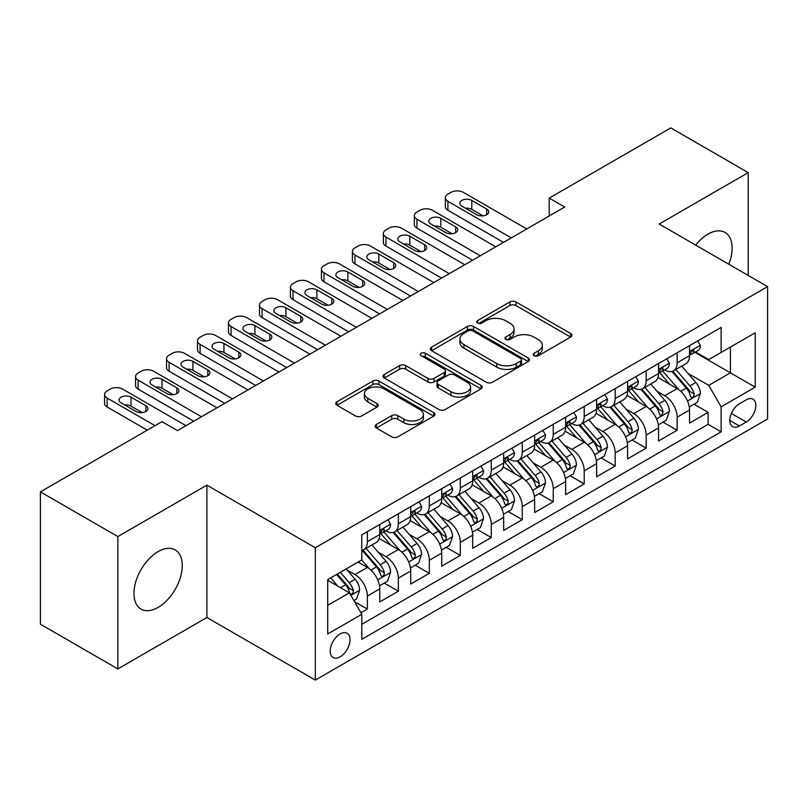 <?xml version="1.0" encoding="UTF-8"?>
<svg xmlns="http://www.w3.org/2000/svg" width="808" height="808" viewBox="0 0 808 808"><rect width="100%" height="100%" fill="white"/><g stroke="black" fill="none" stroke-linecap="round" stroke-linejoin="round"><path stroke-width="1.21" d="M534.118 355.722A3.01 1.737 0 0 0 538.37 355.722L570.68 337.067A4.303 2.485 0 0 0 571.943 335.31A4.303 2.485 0 0 0 570.68 333.553L515.948 301.96A4.303 2.485 0 0 0 509.868 301.96L477.558 320.604A3.01 1.737 0 0 0 476.68 321.837A3.01 1.737 0 0 0 477.558 323.069A3.01 1.737 0 0 0 481.821 323.069L486.002 320.655A13.756 7.949 0 0 1 505.454 320.655L510.02 323.281A13.756 7.949 0 0 1 514.05 328.906A13.756 7.949 0 0 1 510.02 334.522L505.838 336.936A3.01 1.737 0 0 0 504.96 338.158A3.01 1.737 0 0 0 505.838 339.39A3.01 1.737 0 0 0 510.09 339.39L514.272 336.976A13.756 7.949 0 0 1 533.735 336.976L538.3 339.613A13.756 7.949 0 0 1 542.33 345.228A13.756 7.949 0 0 1 538.3 350.844L534.118 353.258A3.01 1.737 0 0 0 533.23 354.49A3.01 1.737 0 0 0 534.118 355.722L534.118 353.258M158.116 607.394A34.168 19.725 120 0 0 180.436 577.286A34.168 19.725 120 0 0 175.205 549.905A34.168 19.725 120 0 0 158.116 551.591A34.168 19.725 120 0 0 135.794 581.71A34.168 19.725 120 0 0 141.026 609.091A34.168 19.725 120 0 0 158.116 607.394M728.776 264.216A34.168 19.725 120 0 0 725.049 232.452A34.168 19.725 120 0 0 707.97 234.138A34.168 19.725 120 0 0 695.678 245.107M340.107 656.843A14.019 8.09 120 0 0 349.268 644.491A14.019 8.09 120 0 0 347.117 633.26A14.019 8.09 120 0 0 340.107 633.957A14.019 8.09 120 0 0 330.947 646.309A14.019 8.09 120 0 0 333.098 657.54A14.019 8.09 120 0 0 340.107 656.843M376.376 424.493A4.303 2.485 0 0 0 375.124 426.24A4.303 2.485 0 0 0 376.376 427.998L391.739 436.865A4.303 2.485 0 0 0 397.819 436.865L433.694 416.15A4.303 2.485 0 0 0 434.957 414.393A4.303 2.485 0 0 0 433.694 412.636L378.962 381.043A4.303 2.485 0 0 0 372.882 381.043L337.007 401.758A4.303 2.485 0 0 0 335.744 403.515A4.303 2.485 0 0 0 337.007 405.262L355.55 415.979A4.303 2.485 0 0 0 361.631 415.979L376.993 407.111A4.303 2.485 0 0 0 378.245 405.353A4.303 2.485 0 0 0 376.993 403.596L367.791 398.294A11.504 6.646 0 0 1 364.418 393.597A11.504 6.646 0 0 1 371.518 387.456A11.504 6.646 0 0 1 384.063 388.901L420.089 409.696A11.504 6.646 0 0 1 423.463 414.393A11.504 6.646 0 0 1 416.362 420.534A11.504 6.646 0 0 1 403.828 419.089L397.819 415.625A4.303 2.485 0 0 0 391.739 415.625L376.376 424.493L376.376 427.998M206.909 485.154L117.847 536.573L40.4 491.86L40.4 624.21L117.847 668.923L206.909 617.504L315.322 680.094L315.322 547.743L206.909 485.154L206.909 617.504M748.238 275.447L748.238 172.619L659.177 224.038L767.6 286.628L315.322 547.743M748.238 172.619L670.791 127.906L549.208 198.101L549.208 215.988M40.4 491.86L161.984 421.665L177.477 430.603L564.701 207.04L549.208 198.101M486.305 382.265A4.303 2.485 0 0 0 492.385 382.265L528.26 361.55A4.303 2.485 0 0 0 529.523 359.802A4.303 2.485 0 0 0 528.26 358.045L473.528 326.442A4.303 2.485 0 0 0 467.448 326.442L431.573 347.157A4.303 2.485 0 0 0 430.31 348.915A4.303 2.485 0 0 0 431.573 350.672L486.305 382.265M422.281 356.368A3.01 1.737 0 0 1 425.331 356.793L425.331 353.217L480.982 385.345A4.303 2.485 0 0 1 482.235 387.093A4.303 2.485 0 0 1 480.982 388.85L445.097 409.565A4.303 2.485 0 0 1 439.017 409.565L384.285 377.972L384.285 374.457A4.303 2.485 0 0 0 383.032 376.215A4.303 2.485 0 0 0 384.285 377.972M384.285 374.457L399.647 365.59A4.303 2.485 0 0 1 405.727 365.59L427.917 378.407A4.303 2.485 0 0 0 433.997 378.407L444.188 372.528A4.303 2.485 0 0 0 445.45 370.771A4.303 2.485 0 0 0 444.188 369.014L421.079 355.671A3.01 1.737 0 0 1 420.2 354.449A3.01 1.737 0 0 1 422.059 352.844A3.01 1.737 0 0 1 425.331 353.217M360.944 612.807L367.367 609.091L354.51 601.677M347.198 570.084L354.975 574.579A17.524 10.12 60 0 1 367.367 596.041L379.76 588.88L379.76 601.94L398.344 591.214L384.255 583.073M378.174 552.197L385.951 556.692A17.524 10.12 60 0 1 398.344 578.154L410.737 571.004L410.737 584.053L429.321 573.327L415.231 565.186M409.151 534.32L416.938 538.805A17.524 10.12 60 0 1 429.321 560.267L441.713 553.116L441.713 566.176L460.297 555.439L446.208 547.299M440.138 516.433L447.915 520.918A17.524 10.12 60 0 1 460.297 542.38L472.69 535.229L472.69 548.289L491.284 537.552L477.185 529.422M471.115 498.546L478.892 503.041A17.524 10.12 60 0 1 491.284 524.503L503.667 517.342L503.667 530.401L522.261 519.675L508.161 511.535M502.091 480.659L509.868 485.154A17.524 10.12 60 0 1 522.261 506.616L534.644 499.465L534.644 512.514L553.238 501.788L539.138 493.648M533.068 462.782L540.845 467.266A17.524 10.12 60 0 1 553.238 488.729L565.63 481.578L565.63 494.627L584.214 483.901L570.115 475.761M564.045 444.895L571.822 449.379A17.524 10.12 60 0 1 584.214 470.842L596.607 463.691L596.607 476.75L615.191 466.014L601.091 457.873M595.021 427.008L602.798 431.502A17.524 10.12 60 0 1 615.191 452.965L627.584 445.804L627.584 458.863L646.168 448.127L632.068 439.996M625.998 409.121L633.775 413.615A17.524 10.12 60 0 1 646.168 435.078L658.56 427.917L658.56 440.976L677.144 430.25L677.144 417.191A17.524 10.12 -120 0 0 664.752 395.728L656.975 391.234M663.055 422.109L677.144 430.25M379.76 588.88A17.524 10.12 -120 0 0 367.367 567.418L358.075 562.055M410.737 571.004A17.524 10.12 -120 0 0 398.344 549.541L379.184 538.481M441.713 553.116A17.524 10.12 -120 0 0 429.321 531.654L410.171 520.594M472.69 535.229A17.524 10.12 -120 0 0 460.297 513.767L441.148 502.707M503.667 517.342A17.524 10.12 -120 0 0 491.284 495.88L472.125 484.82M534.644 499.465A17.524 10.12 -120 0 0 522.261 478.003L503.101 466.933M565.63 481.578A17.524 10.12 -120 0 0 553.238 460.116L534.078 449.056M596.607 463.691A17.524 10.12 -120 0 0 584.214 442.229L565.055 431.169M627.584 445.804A17.524 10.12 -120 0 0 615.191 424.341L596.031 413.282M658.56 427.917A17.524 10.12 -120 0 0 646.168 406.454L627.008 395.395M746.228 399.839L739.411 403.778A13.585 7.838 120 0 0 730.543 415.746A13.585 7.838 120 0 0 732.624 426.624A13.585 7.838 120 0 0 739.411 425.957L746.228 422.018A13.585 7.838 120 0 0 755.096 410.05A13.585 7.838 120 0 0 753.016 399.172A13.585 7.838 120 0 0 746.228 399.839M315.322 680.094L767.6 418.978L767.6 286.628M327.715 605.333L349.399 592.82L361.792 614.282L361.792 639.32L721.13 431.856L721.13 406.818L708.747 385.355L687.951 373.357M361.792 614.282L327.715 633.957L327.715 579.578L361.792 559.914L361.792 534.876L721.13 327.412L721.13 352.45L755.207 332.775L755.207 387.143L721.13 406.818M385.79 530.846L385.951 530.937A17.524 10.12 60 0 0 394.718 531.805L407.111 524.655A17.524 10.12 -120 0 0 410.737 516.625L410.737 506.616M416.766 512.959L416.938 513.05A17.524 10.12 60 0 0 425.695 513.918L438.087 506.767A17.524 10.12 -120 0 0 441.713 498.748L441.713 488.729M447.753 495.072L447.915 495.163A17.524 10.12 60 0 0 456.671 496.031L469.064 488.88A17.524 10.12 -120 0 0 472.69 480.861L472.69 470.842M478.73 477.185L478.892 477.286A17.524 10.12 60 0 0 487.648 478.154L500.041 470.993A17.524 10.12 -120 0 0 503.667 462.974L503.667 452.955M509.707 459.308L509.868 459.399A17.524 10.12 60 0 0 518.625 460.267L531.018 453.116A17.524 10.12 -120 0 0 534.644 445.087L534.644 435.078M540.683 441.421L540.845 441.511A17.524 10.12 60 0 0 549.602 442.38L561.994 435.229A17.524 10.12 -120 0 0 565.63 427.21L565.63 417.191M571.66 423.533L571.822 423.624A17.524 10.12 60 0 0 580.578 424.493L592.971 417.342A17.524 10.12 -120 0 0 596.607 409.323L596.607 399.304M602.637 405.646L602.798 405.747A17.524 10.12 60 0 0 611.565 406.616L623.948 399.455A17.524 10.12 -120 0 0 627.584 391.436L627.584 381.416M633.613 387.769L633.775 387.86A17.524 10.12 60 0 0 642.542 388.729L654.924 381.568A17.524 10.12 -120 0 0 658.56 373.549L658.56 363.539M361.792 624.301L708.121 424.341L708.121 412.363L689.537 423.089L689.537 410.04A17.524 10.12 -120 0 0 677.144 388.577L657.985 377.518M664.59 369.882L664.752 369.973A17.524 10.12 -120 0 0 673.519 370.842A17.524 10.12 -120 0 0 677.144 362.822L677.144 352.803M673.519 370.842L685.911 363.691A17.524 10.12 -120 0 0 689.537 355.661L689.537 345.652M367.367 531.654L367.367 541.663A17.524 10.12 60 0 1 363.741 549.692A17.524 10.12 60 0 1 361.792 550.4M363.741 549.692L376.134 542.532A17.524 10.12 -120 0 0 379.76 534.512L379.76 524.493M398.344 513.767L398.344 523.786A17.524 10.12 60 0 1 394.718 531.805M429.321 495.88L429.321 505.899A17.524 10.12 60 0 1 425.695 513.918M460.297 477.993L460.297 488.012A17.524 10.12 60 0 1 456.671 496.031M491.284 460.116L491.284 470.125A17.524 10.12 60 0 1 487.648 478.154M522.261 442.229L522.261 452.248A17.524 10.12 60 0 1 518.625 460.267M553.238 424.341L553.238 434.361A17.524 10.12 60 0 1 549.602 442.38M584.214 406.454L584.214 416.474A17.524 10.12 60 0 1 580.578 424.493M615.191 388.577L615.191 398.586A17.524 10.12 60 0 1 611.565 406.616M646.168 370.69L646.168 380.709A17.524 10.12 60 0 1 642.542 388.729M646.168 435.078L646.168 448.127M615.191 452.965L615.191 466.014M584.214 470.842L584.214 483.901M553.238 488.729L553.238 501.788M522.261 506.616L522.261 519.675M491.284 524.503L491.284 537.552M460.297 542.38L460.297 555.439M429.321 560.267L429.321 573.327M398.344 578.154L398.344 591.214M367.367 596.041L367.367 609.091M349.399 592.82L327.715 580.295M708.747 385.355L730.422 372.831L730.422 347.087L755.207 332.775M694.951 352.349L755.207 387.143M695.567 351.995L708.747 359.6L721.13 352.45M117.847 536.573L117.847 668.923M694.032 404.222L708.121 412.363M708.121 424.341L721.13 431.856M535.32 356.146L538.3 354.419A13.756 7.949 0 0 0 542.33 348.804L542.33 345.228M514.05 328.906L514.05 332.482A13.756 7.949 0 0 1 510.02 338.098L507.04 339.815M570.62 337.098L515.948 305.535A4.303 2.485 0 0 0 509.868 305.535L478.76 323.493M528.21 361.59L473.528 330.017A4.303 2.485 0 0 0 467.448 330.017L431.624 350.702M520.665 361.024A3.01 1.737 0 0 0 521.544 359.802A3.01 1.737 0 0 0 520.665 358.57L472.619 330.836A3.01 1.737 0 0 0 468.357 330.836L463.954 333.381A13.756 7.949 0 0 0 459.924 338.996A13.756 7.949 0 0 0 463.954 344.612L496.789 363.57A13.756 7.949 0 0 0 516.251 363.57L520.665 361.024L520.665 364.6A3.01 1.737 0 0 0 521.544 363.378L521.544 359.802M459.924 338.996L459.924 342.572A13.756 7.949 0 0 0 463.954 348.187L463.954 344.612M520.665 364.6L516.251 367.155A13.756 7.949 0 0 1 496.789 367.155L463.954 348.187M384.345 378.003L399.647 369.165L399.647 365.59M445.45 370.771L445.45 374.346A4.303 2.485 0 0 1 444.188 376.104L433.997 381.982A4.303 2.485 0 0 1 427.917 381.982L405.727 369.165A4.303 2.485 0 0 0 399.647 369.165M425.331 356.793L480.922 388.89M450.955 391.708A11.504 6.646 0 0 0 463.489 393.142A11.504 6.646 0 0 0 470.589 387.012A11.504 6.646 0 0 0 467.226 382.315L454.53 374.983A4.303 2.485 0 0 0 448.45 374.983L438.259 380.861A4.303 2.485 0 0 0 436.997 382.618A4.303 2.485 0 0 0 438.259 384.376L450.955 391.708L450.955 395.284A11.504 6.646 0 0 0 463.489 396.718A11.504 6.646 0 0 0 470.589 390.587L470.589 387.012M436.997 382.618L436.997 386.194A4.303 2.485 0 0 0 438.259 387.951L438.259 384.376M450.955 395.284L438.259 387.951M423.463 414.393L423.463 417.968A11.504 6.646 0 0 1 416.362 424.109A11.504 6.646 0 0 1 403.828 422.665L397.819 419.201A4.303 2.485 0 0 0 391.739 419.201L376.437 428.038M364.418 393.597L364.418 397.172A11.504 6.646 0 0 0 367.791 401.869L367.791 398.294M376.932 407.141L367.791 401.869M433.644 416.181L378.962 384.618A4.303 2.485 0 0 0 372.882 384.618L337.057 405.303M689.275 406.969L697.284 402.344L700.374 393.405A11.605 6.706 -120 0 0 695.86 382.507L681.7 366.115M678.871 389.709L662.691 370.983M669.66 384.255L660.277 373.387A27.815 16.059 -120 0 0 659.409 372.417M671.933 371.468L686.255 388.042A11.605 6.706 60 0 1 690.396 396.041L691.234 397.425L692.81 397.203L693.86 395.92L694.112 393.9A11.605 6.706 -120 0 0 689.971 385.901L675.821 369.509M672.781 371.205L688.163 389.012A5.919 3.414 60 0 1 689.648 391.325L694.112 393.9M511.262 237.895L447.915 201.323A8.767 5.06 -0 0 1 445.349 197.748A8.767 5.06 -0 0 1 447.915 194.162L451.005 192.375A8.767 5.06 -0 0 1 463.398 192.375L526.745 228.957M445.349 197.748L445.349 206.686A8.767 5.06 180 0 0 447.915 210.262L503.515 242.37M697.748 340.915L700.374 345.471A11.605 6.706 60 0 1 697.971 350.611L692.092 354.005A11.605 6.706 -120 0 0 694.112 351.329L693.87 350.298L692.416 350.591L690.396 353.48A11.605 6.706 60 0 1 689.537 355.126M461.853 206.151A7.009 4.05 180 0 1 459.803 203.283A7.009 4.05 180 0 1 464.125 199.546A7.009 4.05 180 0 1 471.761 200.424L486.628 209.009A7.009 4.05 180 0 1 488.689 211.868A7.009 4.05 180 0 1 484.356 215.615A7.009 4.05 180 0 1 476.72 214.736L461.853 206.151M689.921 354.55L689.971 354.55A11.605 6.706 -120 0 0 692.092 354.005M465.499 208.252A7.009 4.05 180 0 1 471.761 209.373L482.982 215.847M658.298 424.856L666.307 420.231L669.398 411.292A11.605 6.706 -120 0 0 664.883 400.384L650.723 384.002M647.885 407.596L631.715 388.86M638.684 402.142L629.291 391.264A27.815 16.059 -120 0 0 628.432 390.304M640.956 389.355L655.278 405.929A11.605 6.706 60 0 1 659.419 413.928L660.257 415.302L661.833 415.08L663.136 411.787A11.605 6.706 -120 0 0 658.995 403.788L644.835 387.396M641.805 389.082L657.187 406.899A5.919 3.414 60 0 1 658.672 409.212L663.136 411.787M627.321 442.734L635.33 438.118L638.421 429.169A11.605 6.706 -120 0 0 633.896 418.271L619.746 401.889M616.908 425.473L600.738 406.747M607.707 420.019L598.314 409.151A27.815 16.059 -120 0 0 597.455 408.181M609.979 407.242L624.301 423.816A11.605 6.706 60 0 1 628.442 431.815L629.28 433.189L630.846 432.967L631.896 431.694L632.159 429.664A11.605 6.706 -120 0 0 628.018 421.675L613.858 405.283M610.828 406.969L626.21 424.776A5.919 3.414 60 0 1 627.695 427.099L632.159 429.664M596.344 460.621L604.344 456.005L607.444 447.056A11.605 6.706 -120 0 0 602.92 436.158L588.769 419.766M585.931 443.36L569.761 424.634M576.73 437.906L567.337 427.038A27.815 16.059 -120 0 0 566.479 426.069M579.003 425.129L593.325 441.703A11.605 6.706 60 0 1 597.455 449.702L598.304 451.076L599.869 450.854L600.92 449.581L601.172 447.551A11.605 6.706 -120 0 0 597.041 439.552L582.881 423.17M579.851 424.856L595.233 442.663A5.919 3.414 60 0 1 596.718 444.976L601.172 447.551M565.368 478.508L573.367 473.882L576.468 464.943A11.605 6.706 -120 0 0 571.943 454.046L557.793 437.653M554.955 461.247L538.785 442.521M545.754 455.793L536.361 444.925A27.815 16.059 -120 0 0 535.502 443.956M548.026 443.006L562.348 459.59A11.605 6.706 60 0 1 566.479 467.579L567.327 468.963L568.893 468.741L569.943 467.458L570.195 465.438A11.605 6.706 -120 0 0 566.065 457.439L551.904 441.057M548.864 442.744L564.247 460.55A5.919 3.414 60 0 1 565.741 462.863L570.195 465.438M480.285 255.782L416.938 219.2A8.767 5.06 -0 0 1 414.363 215.625A8.767 5.06 -0 0 1 416.938 212.049L420.029 210.262A8.767 5.06 -0 0 1 432.421 210.262L495.769 246.834M414.363 215.625L414.363 224.573A8.767 5.06 180 0 0 416.938 228.149L472.539 260.247M666.772 358.792L669.398 363.358A11.605 6.706 60 0 1 666.994 368.488L661.116 371.892A11.605 6.706 -120 0 0 663.136 369.216L662.883 368.185L661.439 368.478L659.419 371.367A11.605 6.706 60 0 1 658.56 373.013M430.876 224.038A7.009 4.05 180 0 1 428.816 221.17A7.009 4.05 180 0 1 433.149 217.433A7.009 4.05 180 0 1 440.784 218.311L455.651 226.897A7.009 4.05 180 0 1 457.712 229.755A7.009 4.05 180 0 1 453.379 233.492A7.009 4.05 180 0 1 445.743 232.623L430.876 224.038M658.944 372.438L658.995 372.438A11.605 6.706 -120 0 0 661.116 371.892M434.522 226.139A7.009 4.05 180 0 1 440.784 227.25L452.005 233.734M449.309 273.659L385.951 237.087A8.767 5.06 -0 0 1 383.386 233.512A8.767 5.06 -0 0 1 385.951 229.937L389.052 228.149A8.767 5.06 -0 0 1 401.445 228.149L464.792 264.721M383.386 233.512L383.386 242.451A8.767 5.06 180 0 0 385.951 246.036L441.562 278.134M635.795 376.68L638.421 381.245A11.605 6.706 60 0 1 636.017 386.375L630.129 389.779A11.605 6.706 -120 0 0 632.159 387.103L631.906 386.072L630.462 386.355L628.442 389.244A11.605 6.706 60 0 1 627.584 390.9M399.899 241.915A7.009 4.05 180 0 1 397.839 239.057A7.009 4.05 180 0 1 402.172 235.32A7.009 4.05 180 0 1 409.808 236.199L424.675 244.784A7.009 4.05 180 0 1 426.735 247.642A7.009 4.05 180 0 1 422.402 251.379A7.009 4.05 180 0 1 414.767 250.5L399.899 241.915M627.967 390.315L628.018 390.315A11.605 6.706 -120 0 0 630.129 389.779M403.546 244.026A7.009 4.05 180 0 1 409.808 245.137L421.029 251.621M418.322 291.547L354.975 254.974A8.767 5.06 -0 0 1 352.409 251.399A8.767 5.06 -0 0 1 354.975 247.824L358.075 246.036A8.767 5.06 -0 0 1 370.468 246.036L433.815 282.608M352.409 251.399L352.409 260.338A8.767 5.06 180 0 0 354.975 263.913L410.585 296.021M604.808 394.567L607.444 399.122A11.605 6.706 60 0 1 605.04 404.263L599.152 407.656A11.605 6.706 -120 0 0 601.172 404.99L600.93 403.96L599.486 404.242L597.455 407.131A11.605 6.706 60 0 1 596.607 408.787M368.923 259.802A7.009 4.05 180 0 1 366.862 256.944A7.009 4.05 180 0 1 371.195 253.207A7.009 4.05 180 0 1 378.831 254.076L393.698 262.661A7.009 4.05 180 0 1 395.748 265.529A7.009 4.05 180 0 1 391.425 269.266A7.009 4.05 180 0 1 383.79 268.387L368.923 259.802M596.991 408.202L597.041 408.202A11.605 6.706 -120 0 0 599.152 407.656M372.569 261.913A7.009 4.05 180 0 1 378.831 263.024L390.052 269.498M387.345 309.434L323.998 272.862A8.767 5.06 -0 0 1 321.433 269.286A8.767 5.06 -0 0 1 323.998 265.701L327.099 263.913A8.767 5.06 -0 0 1 339.491 263.913L402.839 300.495M321.433 269.286L321.433 278.225A8.767 5.06 180 0 0 323.998 281.8L379.609 313.908M573.832 412.454L576.468 417.009A11.605 6.706 60 0 1 574.064 422.15L568.175 425.543A11.605 6.706 -120 0 0 570.195 422.867L569.953 421.837L568.499 422.13L566.479 425.018A11.605 6.706 60 0 1 565.63 426.664M337.936 277.689A7.009 4.05 180 0 1 335.886 274.831A7.009 4.05 180 0 1 340.219 271.084A7.009 4.05 180 0 1 347.854 271.963L362.721 280.548A7.009 4.05 180 0 1 364.772 283.416A7.009 4.05 180 0 1 360.449 287.153A7.009 4.05 180 0 1 352.813 286.274L337.936 277.689M566.014 426.089L566.065 426.089A11.605 6.706 -120 0 0 568.175 425.543M341.582 279.79A7.009 4.05 180 0 1 347.854 280.911L359.075 287.385M534.391 496.395L542.39 491.769L545.491 482.831A11.605 6.706 -120 0 0 540.966 471.923L526.816 455.54M523.978 479.134L507.798 460.398M514.777 473.68L505.384 462.812A27.815 16.059 -120 0 0 504.525 461.843M517.049 460.893L531.361 477.467A11.605 6.706 60 0 1 535.502 485.467L536.35 486.84L537.916 486.628L538.966 485.345L539.219 483.325A11.605 6.706 -120 0 0 535.078 475.326L520.928 458.934M517.888 460.621L533.27 478.437A5.919 3.414 60 0 1 534.765 480.75L539.219 483.325M356.368 327.321L293.021 290.749A8.767 5.06 -0 0 1 290.456 287.163A8.767 5.06 -0 0 1 293.021 283.588L296.122 281.8A8.767 5.06 -0 0 1 308.515 281.8L371.862 318.372M290.456 287.163L290.456 296.112A8.767 5.06 180 0 0 293.021 299.687L348.632 331.785M542.855 430.331L545.491 434.896A11.605 6.706 60 0 1 543.087 440.027L537.199 443.43A11.605 6.706 -120 0 0 539.219 440.754L538.976 439.724L537.522 440.017L535.502 442.905A11.605 6.706 60 0 1 534.644 444.551M306.959 295.576A7.009 4.05 180 0 1 304.909 292.708A7.009 4.05 180 0 1 309.232 288.971A7.009 4.05 180 0 1 316.877 289.85L331.745 298.435A7.009 4.05 180 0 1 333.795 301.293A7.009 4.05 180 0 1 329.472 305.03A7.009 4.05 180 0 1 321.837 304.161L306.959 295.576M535.037 443.976L535.078 443.976A11.605 6.706 -120 0 0 537.199 443.43M310.605 297.677A7.009 4.05 180 0 1 316.877 298.788L328.099 305.272M503.414 514.272L511.413 509.656L514.514 500.707A11.605 6.706 -120 0 0 509.989 489.81L495.839 473.427M493.001 497.011L476.821 478.286M483.8 491.567L474.407 480.689A27.815 16.059 -120 0 0 473.549 479.72M486.073 478.78L500.384 495.354A11.605 6.706 60 0 1 504.525 503.354L505.374 504.727L506.939 504.505L507.99 503.233L508.242 501.202A11.605 6.706 -120 0 0 504.101 493.213L489.951 476.821M486.911 478.508L502.293 496.324A5.919 3.414 60 0 1 503.788 498.637L508.242 501.202M472.428 532.159L480.437 527.543L483.538 518.595A11.605 6.706 -120 0 0 479.013 507.697L464.863 491.304M462.024 514.898L445.844 496.173M452.813 509.444L443.43 498.576A27.815 16.059 -120 0 0 442.572 497.607M455.096 496.668L469.408 513.242A11.605 6.706 60 0 1 473.549 521.241L474.397 522.614L475.962 522.392L477.013 521.12L477.265 519.09A11.605 6.706 -120 0 0 473.124 511.09L458.974 494.708M455.934 496.395L471.316 514.201A5.919 3.414 60 0 1 472.811 516.514L477.265 519.09M441.451 550.046L449.46 545.42L452.561 536.482A11.605 6.706 -120 0 0 448.036 525.584L433.886 509.191M431.048 532.785L414.868 514.06M421.837 527.331L412.454 516.464A27.815 16.059 -120 0 0 411.585 515.494M424.119 514.555L438.431 531.129A11.605 6.706 60 0 1 442.572 539.118L443.42 540.501L444.986 540.279L446.036 538.997L446.289 536.977A11.605 6.706 -120 0 0 442.148 528.977L427.998 512.595M424.957 514.282L440.34 532.088A5.919 3.414 60 0 1 441.835 534.401L446.289 536.977M410.474 567.933L418.483 563.307L421.574 554.369A11.605 6.706 -120 0 0 417.059 543.461L402.899 527.079M400.071 550.672L383.891 531.937M390.86 545.218L381.477 534.351A27.815 16.059 -120 0 0 380.608 533.381M393.142 532.432L407.454 549.006A11.605 6.706 60 0 1 411.595 557.005L412.434 558.379L414.009 558.166L415.06 556.884L415.312 554.864A11.605 6.706 -120 0 0 411.171 546.865L397.021 530.472M393.981 532.169L409.363 549.975A5.919 3.414 60 0 1 410.858 552.288L415.312 554.864M379.497 585.82L387.507 581.194L390.597 572.246A11.605 6.706 -120 0 0 386.083 561.348L371.922 544.966M369.094 568.559L361.681 559.974M359.883 563.105L358.681 561.712M362.166 550.319L376.478 566.893A11.605 6.706 60 0 1 380.619 574.892L381.457 576.266L383.032 576.043L384.083 574.771L384.335 572.741A11.605 6.706 -120 0 0 380.194 564.752L366.044 548.359M363.004 550.046L378.386 567.862A5.919 3.414 60 0 1 379.871 570.175L384.335 572.741M325.392 345.208L262.044 308.626A8.767 5.06 -0 0 1 259.479 305.05A8.767 5.06 -0 0 1 262.044 301.475L265.145 299.687A8.767 5.06 -0 0 1 277.538 299.687L340.885 336.259M259.479 305.05L259.479 313.999A8.767 5.06 180 0 0 262.044 317.574L317.645 349.672M511.878 448.218L514.514 452.783A11.605 6.706 60 0 1 512.11 457.914L506.222 461.317A11.605 6.706 -120 0 0 508.242 458.641L508 457.611L506.545 457.904L504.525 460.782A11.605 6.706 60 0 1 503.667 462.439M275.983 313.454A7.009 4.05 180 0 1 273.932 310.595A7.009 4.05 180 0 1 278.255 306.858A7.009 4.05 180 0 1 285.901 307.737L300.768 316.322A7.009 4.05 180 0 1 302.818 319.18A7.009 4.05 180 0 1 298.495 322.917A7.009 4.05 180 0 1 290.85 322.038L275.983 313.454M504.061 461.863L504.101 461.863A11.605 6.706 -120 0 0 506.222 461.317M279.629 315.564A7.009 4.05 180 0 1 285.901 316.675L297.122 323.16M294.415 363.085L231.068 326.513A8.767 5.06 -0 0 1 228.502 322.937A8.767 5.06 -0 0 1 231.068 319.362L234.168 317.574A8.767 5.06 -0 0 1 246.561 317.574L309.908 354.146M228.502 322.937L228.502 331.876A8.767 5.06 180 0 0 231.068 335.451L286.668 367.559M480.901 466.105L483.538 470.66A11.605 6.706 60 0 1 481.134 475.801L475.245 479.195A11.605 6.706 -120 0 0 477.265 476.528L477.023 475.498L475.569 475.781L473.549 478.669A11.605 6.706 60 0 1 472.69 480.326M245.006 331.341A7.009 4.05 180 0 1 242.956 328.482A7.009 4.05 180 0 1 247.278 324.745A7.009 4.05 180 0 1 254.924 325.624L269.791 334.209A7.009 4.05 180 0 1 271.841 337.067A7.009 4.05 180 0 1 267.519 340.804A7.009 4.05 180 0 1 259.873 339.926L245.006 331.341M473.084 479.74L473.124 479.74A11.605 6.706 -120 0 0 475.245 479.195M248.652 333.451A7.009 4.05 180 0 1 254.924 334.562L266.145 341.037M263.438 380.972L200.091 344.4A8.767 5.06 -0 0 1 197.526 340.825A8.767 5.06 -0 0 1 200.091 337.249L203.192 335.451A8.767 5.06 -0 0 1 215.574 335.451L278.932 372.034M197.526 340.825L197.526 349.763A8.767 5.06 180 0 0 200.091 353.338L255.692 385.446M449.925 483.992L452.561 488.547A11.605 6.706 60 0 1 450.157 493.688L444.269 497.082A11.605 6.706 -120 0 0 446.289 494.405L446.046 493.375L444.592 493.668L442.572 496.556A11.605 6.706 60 0 1 441.713 498.213M214.029 349.228A7.009 4.05 180 0 1 211.979 346.369A7.009 4.05 180 0 1 216.302 342.622A7.009 4.05 180 0 1 223.947 343.501L238.814 352.086A7.009 4.05 180 0 1 240.865 354.954A7.009 4.05 180 0 1 236.542 358.691A7.009 4.05 180 0 1 228.896 357.813L214.029 349.228M442.107 497.627L442.148 497.627A11.605 6.706 -120 0 0 444.269 497.082M217.675 351.329A7.009 4.05 180 0 1 223.947 352.45L235.168 358.924M232.462 398.859L169.114 362.287A8.767 5.06 -0 0 1 166.549 358.701A8.767 5.06 -0 0 1 169.114 355.126L172.205 353.338A8.767 5.06 -0 0 1 184.598 353.338L247.945 389.911M166.549 358.701L166.549 367.65A8.767 5.06 180 0 0 169.114 371.226L224.715 403.333M418.948 501.869L421.574 506.434A11.605 6.706 60 0 1 419.18 511.575L413.292 514.969A11.605 6.706 -120 0 0 415.312 512.292L415.07 511.262L413.615 511.555L411.595 514.443A11.605 6.706 60 0 1 410.737 516.09M183.052 367.115A7.009 4.05 180 0 1 181.002 364.246A7.009 4.05 180 0 1 185.325 360.509A7.009 4.05 180 0 1 192.961 361.388L207.838 369.973A7.009 4.05 180 0 1 209.888 372.831A7.009 4.05 180 0 1 205.555 376.579A7.009 4.05 180 0 1 197.92 375.7L183.052 367.115M411.12 515.514L411.171 515.514A11.605 6.706 -120 0 0 413.292 514.969M186.698 369.216A7.009 4.05 180 0 1 192.961 370.327L204.192 376.811M201.485 416.746L138.138 380.164A8.767 5.06 -0 0 1 135.572 376.589A8.767 5.06 -0 0 1 138.138 373.013L141.228 371.226A8.767 5.06 -0 0 1 153.621 371.226L216.968 407.798M135.572 376.589L135.572 385.537A8.767 5.06 180 0 0 138.138 389.113L193.738 421.21M387.971 519.756L390.597 524.321A11.605 6.706 60 0 1 388.194 529.452L382.315 532.856A11.605 6.706 -120 0 0 384.335 530.179L384.093 529.149L382.639 529.442L380.619 532.32A11.605 6.706 60 0 1 379.76 533.977M152.076 384.992A7.009 4.05 180 0 1 150.025 382.134A7.009 4.05 180 0 1 154.348 378.397A7.009 4.05 180 0 1 161.984 379.275L176.861 387.86A7.009 4.05 180 0 1 178.911 390.719A7.009 4.05 180 0 1 174.578 394.456A7.009 4.05 180 0 1 166.943 393.577L152.076 384.992M380.144 533.401L380.194 533.401A11.605 6.706 -120 0 0 382.315 532.856M155.722 387.103A7.009 4.05 180 0 1 161.984 388.214L173.205 394.698M353.894 600.596L356.53 599.082L359.621 590.133A11.605 6.706 -120 0 0 355.106 579.235L346.188 568.913M337.875 586.164L330.704 577.861M328.906 580.982L327.715 579.609M336.593 574.458L345.501 584.78A11.605 6.706 60 0 1 349.642 592.779L350.48 594.153L352.056 593.93L353.106 592.658L353.359 590.628A11.605 6.706 -120 0 0 349.218 582.629L340.309 572.317M337.31 574.044L347.41 585.739A5.919 3.414 60 0 1 348.894 588.052L353.359 590.628M155.015 425.685L107.161 398.051A8.767 5.06 -0 0 1 104.585 394.476A8.767 5.06 -0 0 1 107.161 390.9L110.252 389.113A8.767 5.06 -0 0 1 122.644 389.113L185.992 425.685M104.585 394.476L104.585 403.414A8.767 5.06 180 0 0 107.161 407L147.268 430.159M121.099 402.879A7.009 4.05 180 0 1 119.049 400.021A7.009 4.05 180 0 1 123.372 396.284A7.009 4.05 180 0 1 131.007 397.162L145.874 405.747A7.009 4.05 180 0 1 147.935 408.606A7.009 4.05 180 0 1 143.602 412.343A7.009 4.05 180 0 1 135.966 411.464L121.099 402.879M124.745 404.99A7.009 4.05 180 0 1 131.007 406.101L142.228 412.585M354.975 574.579L367.367 567.418M385.951 556.692L398.344 549.541M416.938 538.805L429.321 531.654M447.915 520.918L460.297 513.767M478.892 503.041L491.284 495.88M509.868 485.154L522.261 478.003M540.845 467.266L553.238 460.116M571.822 449.379L584.214 442.229M602.798 431.502L615.191 424.341M633.775 413.615L646.168 406.454M664.752 395.728L677.144 388.577M677.144 362.822L689.537 355.661M367.367 541.663L379.76 534.512M398.344 523.786L410.737 516.625M429.321 505.899L441.713 498.748M460.297 488.012L472.69 480.861M491.284 470.125L503.667 462.974M522.261 452.248L534.644 445.087M553.238 434.361L565.63 427.21M584.214 416.474L596.607 409.323M615.191 398.586L627.584 391.436M646.168 380.709L658.56 373.549M677.144 417.191L689.537 410.04M731.371 413.444L746.228 422.018M729.806 420.413L739.411 425.957M538.3 354.419L538.3 350.844M505.838 339.39L505.838 336.936M510.02 338.098L510.02 334.522M477.558 323.069L477.558 320.604M509.868 305.535L509.868 301.96M515.948 305.535L515.948 301.96M570.68 337.067L570.68 333.553M431.573 350.672L431.573 347.157M467.448 330.017L467.448 326.442M473.528 330.017L473.528 326.442M528.26 361.55L528.26 358.045M496.789 367.155L496.789 363.57M516.251 367.155L516.251 363.57M405.727 369.165L405.727 365.59M427.917 381.982L427.917 378.407M433.997 381.982L433.997 378.407M444.188 376.104L444.188 372.528M480.982 388.85L480.982 385.345M391.739 419.201L391.739 415.625M397.819 419.201L397.819 415.625M403.828 422.665L403.828 419.089M376.993 407.111L376.993 403.596M337.007 405.262L337.007 401.758M372.882 384.618L372.882 381.043M378.962 384.618L378.962 381.043M433.694 416.15L433.694 412.636M687.507 401.01L700.304 393.627M689.971 385.901L695.86 382.507M680.72 391.244L686.255 388.042M447.915 210.262L447.915 201.323M700.304 345.339L689.537 351.551M471.761 200.424L471.761 209.373M486.628 209.009L486.628 214.736M692.607 350.47L694.112 351.329M656.53 418.897L669.327 411.514M658.995 403.788L664.883 400.384M649.743 409.131L655.278 405.929M625.554 436.785L638.35 429.401M628.018 421.675L633.896 418.271M618.756 427.018L624.301 423.816M594.577 454.672L607.364 447.279M597.041 439.552L602.92 436.158M587.78 444.895L593.325 441.703M563.59 472.559L576.387 465.166M566.065 457.439L571.943 454.046M556.803 462.782L562.348 459.59M416.938 228.149L416.938 219.2M669.327 363.226L658.56 369.438M440.784 218.311L440.784 227.25M455.651 226.897L455.651 232.623M661.631 368.347L663.136 369.216M385.951 246.036L385.951 237.087M638.35 381.103L627.584 387.325M409.808 236.199L409.808 245.137M424.675 244.784L424.675 250.5M630.654 386.234L632.159 387.103M354.975 263.913L354.975 254.974M607.364 398.99L596.607 405.202M378.831 254.076L378.831 263.024M393.698 262.661L393.698 268.387M599.677 404.121L601.172 404.99M323.998 281.8L323.998 272.862M576.387 416.877L565.63 423.089M347.854 271.963L347.854 280.911M362.721 280.548L362.721 286.274M568.701 422.008L570.195 422.867M532.613 490.436L545.41 483.053M535.078 475.326L540.966 471.923M525.826 480.669L531.361 477.467M293.021 299.687L293.021 290.749M545.41 434.765L534.644 440.976M316.877 289.85L316.877 298.788M331.745 298.435L331.745 304.161M537.724 439.885L539.219 440.754M501.637 508.323L514.433 500.94M504.101 493.213L509.989 489.81M494.849 498.556L500.384 495.354M470.66 526.21L483.457 518.817M473.124 511.09L479.013 507.697M463.873 516.433L469.408 513.242M439.683 544.097L452.48 536.704M442.148 528.977L448.036 525.584M432.896 534.32L438.431 531.129M408.707 561.974L421.503 554.591M411.171 546.865L417.059 543.461M401.919 552.207L407.454 549.006M377.73 579.861L390.527 572.478M380.194 564.752L386.083 561.348M370.943 570.095L376.478 566.893M262.044 317.574L262.044 308.626M514.433 452.642L503.667 458.863M285.901 307.737L285.901 316.675M300.768 316.322L300.768 322.038M506.747 457.772L508.242 458.641M231.068 335.451L231.068 326.513M483.457 470.529L472.69 476.75M254.924 325.624L254.924 334.562M269.791 334.209L269.791 339.926M475.771 475.659L477.265 476.528M200.091 353.338L200.091 344.4M452.48 488.416L441.713 494.627M223.947 343.501L223.947 352.45M238.814 352.086L238.814 357.813M444.794 493.547L446.289 494.405M169.114 371.226L169.114 362.287M421.503 506.303L410.737 512.514M192.961 361.388L192.961 370.327M207.838 369.973L207.838 375.7M413.807 511.434L415.312 512.292M138.138 389.113L138.138 380.164M390.527 524.19L379.76 530.401M161.984 379.275L161.984 388.214M176.861 387.86L176.861 393.577M382.83 529.311L384.335 530.179M350.874 595.365L359.55 590.355M349.218 582.629L355.106 579.235M340.491 587.668L345.501 584.78M107.161 407L107.161 398.051M131.007 397.162L131.007 406.101M145.874 405.747L145.874 411.464"/></g></svg>
